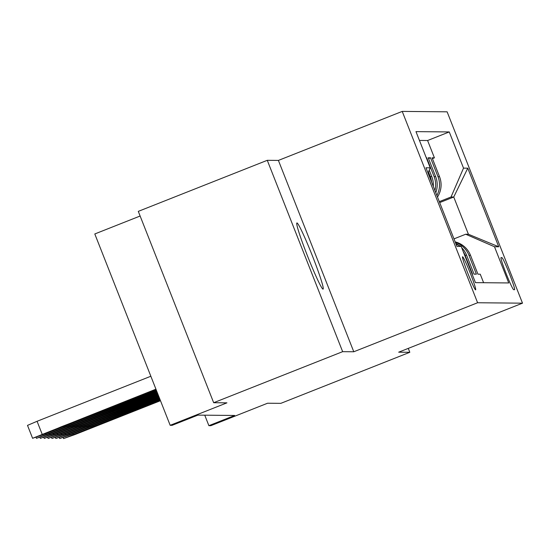 <?xml version="1.0" encoding="UTF-8"?>
<svg xmlns="http://www.w3.org/2000/svg" width="550" height="550" viewBox="0 0 550 550"><rect width="100%" height="100%" fill="white"/><g stroke="black" fill="none" stroke-linecap="round" stroke-linejoin="round"><path stroke-width="0.82" d="M323.029 289.135A35.585 2.296 68.4 0 0 323.091 289.121A35.585 2.296 68.4 0 0 312.304 255.626A35.585 2.296 68.4 0 0 296.959 222.936A35.585 2.296 68.4 0 0 296.897 222.949A35.585 2.296 68.4 0 0 307.691 256.444A35.585 2.296 68.4 0 0 323.029 289.135M475.599 289.85A17.793 1.148 68.4 0 0 475.633 289.843A17.793 1.148 68.4 0 0 470.236 273.096A17.793 1.148 68.4 0 0 462.564 256.754A17.793 1.148 68.4 0 0 462.536 256.754A17.793 1.148 68.4 0 0 467.933 273.508A17.793 1.148 68.4 0 0 475.599 289.85M140.126 216.019L94.799 233.963L170.177 425.308L172.116 425.329L197.911 415.119L234.678 415.463L208.883 425.672L210.822 425.693L267.575 403.226L280.83 403.349L409.812 352.289L408.272 348.391M267.272 160.311L138.297 211.372L213.668 402.717L342.65 351.663L353.781 351.766L477.599 302.748L402.222 111.402L278.403 160.414L267.272 160.311L342.65 351.663M477.599 302.748L522.5 303.174L447.123 111.822L402.222 111.402M472.106 274.127L472.512 274.127L465.08 255.248L466.627 255.269A22.241 22.186 -89.5 0 0 461.718 247.748M466.627 255.269L474.066 274.141L476.382 274.161L468.951 255.289A22.241 22.186 -89.5 0 0 455.352 242.364M437.484 197.003A22.241 22.186 -89.5 0 0 439.533 176.694L432.101 157.816L434.418 157.836L432.417 158.634M436.865 195.429A22.241 22.186 -89.5 0 0 437.986 176.681L430.547 157.802L428.546 158.593M430.547 157.802L428.223 157.781L435.662 176.66A22.241 22.186 -89.5 0 1 435.786 192.679M426.271 157.761L426.676 157.767L426.326 157.905M501.902 257.634L501.05 257.627A17.236 1.114 68.4 0 0 501.022 257.634A17.236 1.114 68.4 0 0 506.248 273.859A17.236 1.114 68.4 0 0 513.679 289.692L514.532 289.699A17.236 1.114 68.4 0 0 514.559 289.692A17.236 1.114 68.4 0 0 509.334 273.467A17.236 1.114 68.4 0 0 501.902 257.634L500.94 258.019M456.081 244.207L461.203 246.434L475.461 282.638L508.75 282.947L494.491 246.744L465.706 234.231L453.977 238.872M461.203 246.434L456.94 246.393L425.975 167.784L430.237 167.826L415.972 131.622L449.261 131.938L463.526 168.135L467.782 168.176L498.747 246.785L494.491 246.744M434.418 157.836L427.598 140.511L419.444 140.436M428.429 171.999L430.244 176.605A22.241 22.186 90.5 0 1 431.64 182.16M433.29 186.347A22.241 22.186 -89.5 0 0 431.791 176.619L429.234 170.136M426.676 157.767L434.115 176.639A22.241 22.186 90.5 0 1 434.926 190.499M483.608 282.714L480.253 274.202L477.936 274.182L470.498 255.303A22.241 22.186 -89.5 0 0 455.159 241.876M465.706 234.231L468.414 234.252L453.743 197.017L451.034 196.996L463.526 168.135M439.684 202.586L453.743 197.017L467.782 168.176M439.312 201.637L451.034 196.996M170.177 425.308L226.93 402.848L213.668 402.717M522.5 303.174L398.681 352.186L409.812 352.289M204.751 415.181L208.883 425.672M427.598 140.511L449.261 131.938M459.195 245.561A22.241 22.186 -89.5 0 0 455.792 243.485M463.231 251.591A22.241 22.186 90.5 0 1 465.08 255.248M430.237 167.826L428.017 172.954M468.414 234.252L498.747 246.785M353.781 351.766L278.403 160.414M160.483 400.709L75.068 434.521L63.559 438.591L160.222 400.029M93.294 427.164L84.398 430.423L92.056 427.158L125.716 414.095L93.294 427.164L93.122 426.731M159.954 399.348L71.198 434.486L59.689 438.549L159.686 398.674M89.423 427.13L80.527 430.389L88.186 427.116L121.846 414.061L89.423 427.13L89.251 426.697M159.417 397.994L67.327 434.452L55.818 438.515L159.149 397.313M85.552 427.096L76.656 430.348L84.315 427.082L117.975 414.026L85.552 427.096L85.381 426.663M158.881 396.639L63.456 434.411L51.948 438.481L158.613 395.959M81.682 427.061L72.786 430.313L80.444 427.047L114.104 413.985L81.682 427.061L81.51 426.621M158.345 395.278L59.586 434.376L48.104 438.453L158.084 394.604M77.811 427.02L68.915 430.279L76.567 427.013L110.234 413.951L77.811 427.02L77.639 426.587M157.816 393.924L55.715 434.342L44.206 438.405L157.547 393.243M73.941 426.986L65.044 430.237L72.696 426.972L106.363 413.916L73.941 426.986L73.769 426.553M157.279 392.569L51.844 434.308L40.336 438.371L157.011 391.889M70.07 426.951L61.174 430.203L68.826 426.938L102.493 413.882L70.07 426.951L69.898 426.518M156.743 391.208L47.974 434.266L36.465 438.336L156.475 390.527M66.199 426.91L57.296 430.169L64.955 426.903L98.622 413.841L66.199 426.91L66.028 426.477M156.207 389.854L44.103 434.232L32.594 438.295L155.946 389.173M150.851 376.241L37.07 421.286L42.164 434.211M62.329 426.876L53.426 430.134L61.084 426.862L94.744 413.806L62.329 426.876L62.157 426.442M27.527 425.377L37.07 421.286M437.986 176.681L439.533 176.694M430.244 176.605L431.791 176.619M434.115 176.639L435.662 176.66M468.951 255.289L470.498 255.303M72.868 433.826L73.129 434.507M118.058 417.361L117.886 416.934M68.998 433.792L69.259 434.466M114.187 417.326L114.015 416.893M65.12 433.751L65.388 434.431M110.316 417.292L110.144 416.859M61.249 433.716L61.518 434.397M106.446 417.257L106.274 416.824M57.379 433.682L57.647 434.362M102.575 417.216L102.403 416.783M53.508 433.647L53.776 434.321M98.704 417.182L98.532 416.749M49.638 433.606L49.906 434.287M94.834 417.147L94.662 416.714M45.767 433.572L46.035 434.252M90.963 417.106L90.791 416.68M87.093 417.072L86.921 416.639M63.154 437.559L63.559 438.591M59.283 437.525L59.689 438.549M55.412 437.491L55.818 438.515M51.542 437.456L51.948 438.481M47.671 437.415L48.077 438.439M43.801 437.381L44.206 438.405M39.93 437.346L40.336 438.371M36.059 437.305L36.465 438.336M27.5 425.37L32.594 438.295"/></g></svg>
